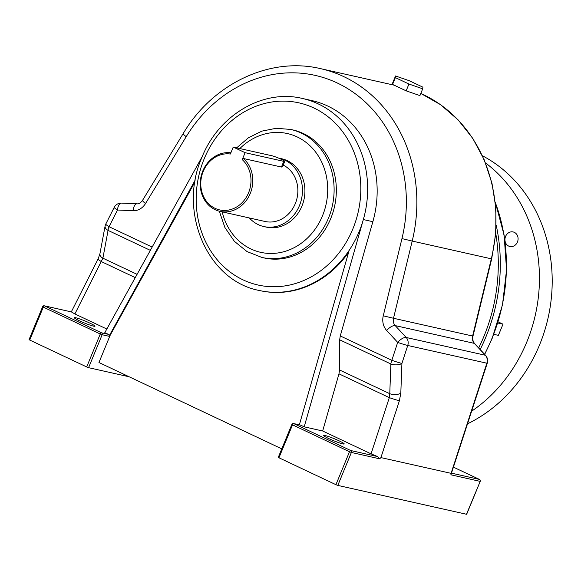 <?xml version="1.0" encoding="UTF-8"?>
<svg xmlns="http://www.w3.org/2000/svg" width="581" height="581" viewBox="0 0 581 581"><rect width="100%" height="100%" fill="white"/><g stroke="black" fill="none" stroke-linecap="round" stroke-linejoin="round"><path stroke-width="0.87" d="M339.151 440.87A11.184 1.039 22.4 0 0 323.544 435.423A11.184 1.039 22.4 0 0 328.606 438.502A11.184 1.039 22.4 0 0 344.221 443.942A11.184 1.039 22.4 0 0 339.151 440.87M79.379 320.77A11.184 1.039 -157.6 0 1 74.317 317.691A11.184 1.039 -157.6 0 1 89.924 323.138A11.184 1.039 -157.6 0 1 94.993 326.21A11.184 1.039 -157.6 0 1 79.379 320.77M300.638 425.161L293.797 423.622A1.489 1.307 -77.3 0 0 293.558 423.542L300.399 425.081A1.489 1.307 102.7 0 1 300.638 425.161L304.197 426.839L363.343 219.56A98.4 86.141 102.7 0 1 359.203 231.478A98.4 86.141 102.7 0 1 349.166 250.346A98.4 86.141 102.7 0 1 259.315 290.485C207.214 280.717 177.75 211.39 201.897 157.451C218.478 115.169 262.997 88.77 302.425 98.465A98.4 86.141 102.7 0 1 363.343 219.56L372.857 221.695L340.263 335.941L339.682 339.805L339.551 369.981L389.771 393.7L389.328 397.636A7.749 0.399 18 0 0 399.394 400.737L400.81 393.126A7.749 3.726 2.1 0 1 389.771 393.7L390.868 363.989A7.749 3.726 2.1 0 0 401.064 363.888A7.749 3.726 2.1 0 0 401.914 363.415L400.81 393.126M330.712 218.609A65.595 57.432 -77.3 0 0 292.86 129.933L290.631 129.432A65.595 57.432 102.7 0 1 328.483 218.107A65.595 57.432 102.7 0 1 261.893 257.448L264.123 257.949A65.595 57.432 -77.3 0 0 330.712 218.609M233.235 147.073L245.102 152.68L283.768 161.358A7.451 0.697 22.4 0 0 284.726 161.395A7.451 0.697 22.4 0 0 281.349 159.347A7.451 0.697 22.4 0 0 271.901 155.752L233.235 147.073L230.366 154.023A28.476 24.932 -77.3 0 0 201.113 188.418A28.476 24.932 -77.3 0 0 238.225 205.95A28.476 24.932 -77.3 0 0 242.241 159.63L243.395 158.497A29.82 26.101 102.7 0 1 249.903 194.286A29.82 26.101 102.7 0 1 219.974 211.361A29.82 26.101 102.7 0 1 215.195 209.719A29.82 26.101 102.7 0 1 201.433 174.968A29.82 26.101 102.7 0 1 230.875 152.796M278.335 158.017A35.034 30.67 102.7 0 1 279.243 158.199A35.034 30.67 102.7 0 1 284.864 160.138A35.034 30.67 102.7 0 1 300.617 202.384A35.034 30.67 102.7 0 1 263.897 226.568A35.034 30.67 102.7 0 1 258.276 224.636A35.034 30.67 102.7 0 1 249.329 217.955M279.243 158.199L281.705 158.758A35.034 30.67 102.7 0 1 287.326 160.69A35.034 30.67 102.7 0 1 303.079 202.936A35.034 30.67 102.7 0 1 266.359 227.127L263.897 226.568M283.201 165.091A29.82 26.101 102.7 0 1 296.23 201.084A29.82 26.101 102.7 0 1 265.038 221.477L219.974 211.361M284.726 161.395L282.468 166.87L281.429 167.037L243.395 158.497M466.463 514.287L480.233 481.358L466.652 514.294L337.808 485.404L335.92 484.685L349.493 451.749L292.534 424.842L278.953 457.777L335.92 484.685M278.953 457.777L278.277 457.363L291.858 424.428L292.534 424.842A1.489 0.704 115.3 0 1 293.797 423.622L350.764 450.536L377.577 456.557L371.063 453.848L389.328 397.636L338.97 373.844L339.551 369.981M304.197 426.839L322.666 430.986L371.063 453.848M245.102 152.68L242.241 159.63M194.947 181.969L110.267 335.055L98.952 362.508L281.778 448.873M195.31 179.892L108.996 336.268L102.154 334.736L88.581 367.671L86.692 366.952L100.266 334.017L43.299 307.109L29.725 340.045L86.692 366.952M202.391 156.26L104.812 332.659L108.378 334.336A1.489 1.307 102.7 0 1 108.996 336.268M302.425 98.465L311.946 100.607A98.4 86.141 102.7 0 1 372.857 221.695M299.353 424.842L349.166 250.346M71.318 311.866L98.102 258.923L99.903 253.904A7.749 4.285 10.6 0 0 102.888 258.182L74.884 313.943L71.383 311.91L44.57 305.889L101.537 332.804L108.378 334.336M74.884 313.943L106.824 329.028M110.267 335.055L109.562 334.896M129.2 376.793L88.581 367.671M322.666 430.986L338.97 373.844M451.524 473.159L479.419 479.419A1.489 1.307 102.7 0 1 480.037 481.351L450.921 474.815L451.074 473.348L380.918 457.596L379.683 458.823L351.389 452.468L337.808 485.404M29.725 340.045L29.05 339.638L42.624 306.695L43.299 307.109A1.489 0.704 115.3 0 1 44.57 305.889A1.489 1.307 -77.3 0 0 44.33 305.809A1.489 1.489 0 0 0 42.624 306.695M98.102 258.923A7.749 1.039 26.8 0 0 101.363 261.603L135.264 277.616M44.33 305.809L71.383 311.91M340.263 335.941L391.848 360.307L397.68 342.376A7.749 3.21 -42.8 0 1 406.206 337.488L485.324 355.252L474.328 343.371L395.218 325.607A7.749 6.79 102.7 0 1 393.504 318.272L472.614 336.029L491.315 258.821L412.205 241.057L393.504 318.272L383.257 315.817L401.958 238.602A137.61 120.47 -77.3 0 0 337.227 82.974A137.61 120.47 -77.3 0 0 186.203 136.688L145.533 203.517A15.505 13.574 -77.3 0 1 133.093 210.707A7.749 3.704 92.5 0 1 137.087 203.778L121.487 203.096A7.749 3.704 92.5 0 0 117.493 210.017L109.046 226.713L152.157 247.078M377.577 456.557L379.683 458.823M99.903 253.904L105.081 226.118A7.749 4.285 10.6 0 0 108.066 230.396L102.888 258.182L137.08 274.334M348.585 252.386A98.4 86.141 102.7 0 1 260.019 290.638L259.315 290.485M450.921 474.815L487.227 363.285L407.739 345.477L401.914 363.415A7.749 0.399 18 0 1 391.848 360.307A7.749 3.675 115.3 0 0 390.868 363.989L339.682 339.805M406.148 90.839L419.91 95.611L422.714 88.806L422.888 87.165L409.3 80.744L395.538 75.973L392.734 82.778L392.56 84.419L406.148 90.839L408.951 84.034L422.714 88.806M395.538 75.973L395.363 77.614L392.56 84.419M395.363 77.614L408.951 84.034M517.446 242.03A7.451 6.529 102.7 0 1 509.878 246.497A7.451 6.529 102.7 0 1 505.579 236.423A7.451 6.529 102.7 0 1 513.146 231.95A7.451 6.529 102.7 0 1 517.446 242.03M467.56 423.803A147.596 129.214 -77.3 0 0 551.95 290.268A147.596 129.214 -77.3 0 0 482.419 155.759M471.663 411.174A147.596 129.214 -77.3 0 0 485.513 162.92M493.785 334.329L498.389 335.36L503.001 324.169L498.106 321.852M503.001 324.169L497.75 322.985M222.174 211.854A60.867 53.285 -77.3 0 0 269.105 253.432A60.867 53.285 -77.3 0 0 322.484 215.827A60.867 53.285 -77.3 0 0 307.044 143.173A60.867 53.285 -77.3 0 0 239.837 148.554M352.805 229.045A93.352 81.725 -77.3 0 0 313.914 108.008A93.352 81.725 -77.3 0 0 204.178 158.838A93.352 81.725 -77.3 0 0 243.076 279.875A93.352 81.725 -77.3 0 0 352.805 229.045M479.419 479.419L453.47 467.168L479.485 479.441A1.489 0.704 115.3 0 0 479.419 479.419M283.768 161.358L281.429 167.037M386.685 330.502A7.749 3.21 137.2 0 1 395.218 325.607L406.206 337.488A7.749 6.79 -77.3 0 1 407.739 345.477A7.749 0.399 18 0 1 397.68 342.376L386.685 330.502A15.505 13.574 -77.3 0 1 383.257 315.817M133.093 210.707L117.493 210.017A7.749 1.039 -153.2 0 1 114.232 207.337L105.786 224.034A7.749 7.749 0 0 0 105.081 226.118M150.341 250.36L108.066 230.396A7.749 3.675 115.3 0 1 109.046 226.713A7.749 1.039 -153.2 0 1 105.786 224.034M491.315 258.821A145.359 127.261 -77.3 0 0 420.804 93.439L440.616 104.74L458.14 119.911L472.825 138.452L484.22 159.79L491.984 183.255L495.869 208.107L495.767 233.584L491.679 258.894L491.315 258.821M394.158 85.175L320.516 68.638A145.359 127.261 102.7 0 1 412.205 241.057L401.958 238.602M451.074 473.348L486.849 363.241A7.749 6.79 -77.3 0 0 485.324 355.252A2.985 1.235 137.2 0 1 485.636 355.419C487.561 357.693 488.091 360.314 487.227 363.285M399.394 400.737L380.918 457.596M137.087 203.778C138.569 204.258 140.391 203.103 142.57 200.307A7.749 1.351 31.3 0 0 145.533 203.517M142.57 200.307L183.24 133.477A7.749 1.351 31.3 0 0 186.203 136.688M474.328 343.371A7.749 6.79 102.7 0 1 472.614 336.029L472.985 336.108C472.382 339.122 472.934 341.599 474.648 343.545A2.985 1.235 137.2 0 0 474.328 343.371M349.493 451.749L351.389 452.468A1.489 1.307 102.7 0 0 350.764 450.536A1.489 0.704 115.3 0 0 349.493 451.749M479.594 479.528A1.489 0.704 115.3 0 0 479.485 479.441A1.489 1.489 0 0 1 480.233 481.358M101.537 332.804A1.489 0.704 115.3 0 0 100.266 334.017L102.154 334.736A1.489 1.307 -77.3 0 0 101.537 332.804M478.708 347.932A167.386 146.543 -77.3 0 0 483.937 336.37A167.386 146.543 -77.3 0 0 495.52 232.044M496.239 225.312A168.875 147.843 102.7 0 1 485.832 337.089A168.875 147.843 102.7 0 1 480.175 349.515M484.561 354.265A168.875 147.843 -77.3 0 0 491.947 338.462A168.875 147.843 -77.3 0 0 495.368 202.682M290.631 129.432L276.222 128.278L261.842 131.132L248.392 137.799L236.67 147.843M121.487 203.096A7.749 7.749 0 0 0 114.232 207.337M183.24 133.477C212.646 83.766 269.795 56.473 320.516 68.638M219.298 211.201L224.905 227.512L234.368 241.318L247.012 251.566L261.893 257.448M491.679 258.894L472.985 336.108M474.648 343.545L485.636 355.419M293.558 423.542A1.489 1.489 0 0 0 291.858 424.428M495.31 202.166L504.126 235.16L506.559 269.882L502.5 304.829L492.136 338.469L484.685 354.395"/></g></svg>
